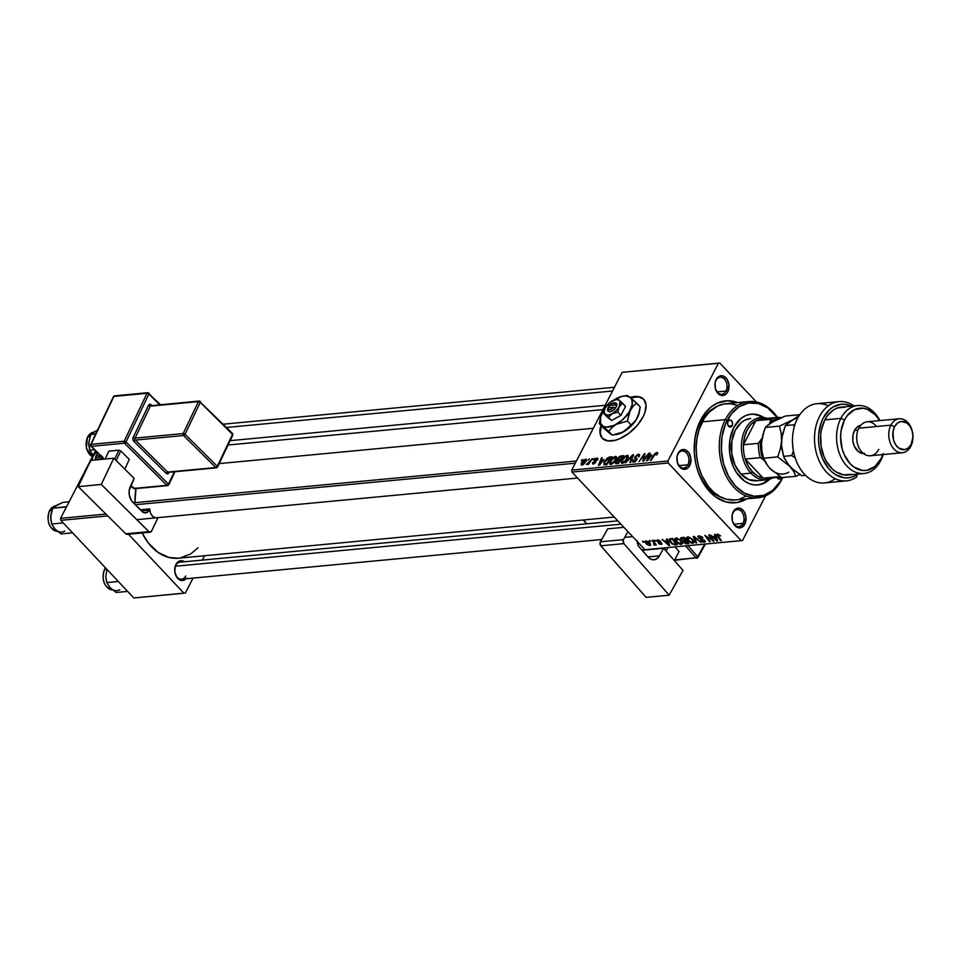 <?xml version="1.0" encoding="UTF-8"?>
<svg xmlns="http://www.w3.org/2000/svg" width="961" height="961" viewBox="0 0 961 961"><rect width="100%" height="100%" fill="white"/><g stroke="black" fill="none" stroke-linecap="round" stroke-linejoin="round"><path stroke-width="1.44" d="M643.882 399.464A28.434 14.896 -43.2 0 0 630.572 397.722L638.488 396.953M600.373 417.591L599.34 423.741L602.235 425.651A19.905 10.427 136.8 0 1 600.373 417.591A19.905 10.427 136.8 0 1 602.175 412.846L603.52 410.635L602.175 412.846A19.905 10.427 136.8 0 1 604.949 408.485L600.577 416.822L600.601 423.453L603.412 426.396L606.415 427.116L614.151 425.387L622.452 419.933L629.071 412.233L632.242 404.341L631.797 399.584L630.176 397.386A28.434 14.896 136.8 0 1 643.714 399.283A28.434 14.896 136.8 0 1 643.053 416.858L637.131 425.507L629.071 433.123L620.085 438.552L615.665 440.174L607.845 440.919L602.331 438.276L599.964 432.666L601.105 424.942M687.884 464.812A8.529 6.018 84.6 0 0 686.346 452.847A8.529 6.018 84.6 0 0 677.937 454.217L678.106 453.244A9.946 7.027 -95.4 0 1 687.932 451.646A9.946 7.027 -95.4 0 1 689.722 465.592L687.884 464.812L679.007 465.641L687.884 464.812A8.529 6.018 -95.4 0 1 683.715 468.007A8.529 6.018 -95.4 0 1 677 460.763A8.529 6.018 84.6 0 0 681.733 467.731A8.529 6.018 84.6 0 0 687.884 464.812L689.722 465.592L690.851 458.289L688.977 453.003L685.397 449.868L681.313 449.964L678.106 453.244L677.012 456.691L677.349 462.457L679.895 467.202L683.8 469.316L687.74 468.103L689.722 465.592A9.946 7.027 -95.4 0 1 682.526 469.004A9.946 7.027 -95.4 0 1 677 460.824A9.946 7.027 -95.4 0 1 676.868 459.334A9.946 7.027 -95.4 0 1 678.106 453.244L677.937 454.217A8.529 6.018 -95.4 0 1 682.106 451.021A8.529 6.018 -95.4 0 1 688.064 455.562A8.529 6.018 -95.4 0 1 687.884 464.812M725.951 391.055A8.529 6.018 84.6 0 0 724.426 379.09A8.529 6.018 84.6 0 0 716.005 380.46L716.173 379.487A9.946 7.027 -95.4 0 1 725.999 377.889A9.946 7.027 -95.4 0 1 727.789 391.836L725.951 391.055L717.086 391.884L725.951 391.055A8.529 6.018 -95.4 0 1 721.783 394.25A8.529 6.018 -95.4 0 1 715.068 387.007A8.529 6.018 84.6 0 0 719.801 393.974A8.529 6.018 84.6 0 0 725.951 391.055L727.789 391.836L728.931 384.532L727.057 379.235L723.465 376.111L719.381 376.207L716.173 379.487L715.08 382.934L715.416 388.7L717.975 393.433L721.867 395.56L725.807 394.346L727.789 391.836A9.946 7.027 -95.4 0 1 720.594 395.247A9.946 7.027 -95.4 0 1 715.08 387.067A9.946 7.027 -95.4 0 1 714.936 385.577A9.946 7.027 -95.4 0 1 716.173 379.487L716.005 380.46A8.529 6.018 -95.4 0 1 720.173 377.265A8.529 6.018 -95.4 0 1 726.144 381.805A8.529 6.018 -95.4 0 1 725.951 391.055M742.961 523.385A8.529 6.018 84.6 0 0 741.424 511.432A8.529 6.018 84.6 0 0 733.003 512.802L733.183 511.817A9.946 7.027 -95.4 0 1 742.997 510.219A9.946 7.027 -95.4 0 1 744.799 524.177L742.961 523.385L734.084 524.225L742.961 523.385A8.529 6.018 -95.4 0 1 738.793 526.58A8.529 6.018 -95.4 0 1 732.078 519.336A8.529 6.018 84.6 0 0 736.811 526.316A8.529 6.018 84.6 0 0 742.961 523.385L744.799 524.177L745.928 516.862L744.054 511.576L740.475 508.453L737.724 508.129L734.072 510.423L732.09 515.264L732.426 521.03L734.973 525.775L738.877 527.889L741.58 527.457L744.799 524.177A9.946 7.027 -95.4 0 1 737.592 527.577A9.946 7.027 -95.4 0 1 732.078 519.396A9.946 7.027 -95.4 0 1 731.946 517.919A9.946 7.027 -95.4 0 1 733.183 511.817L733.003 512.802A8.529 6.018 -95.4 0 1 737.183 509.594A8.529 6.018 -95.4 0 1 743.141 514.135A8.529 6.018 -95.4 0 1 742.961 523.385M186.158 578.762A9.946 7.027 -95.4 0 1 174.842 572.011A9.946 7.027 -95.4 0 1 174.698 570.522A9.946 7.027 -95.4 0 1 175.947 564.431L175.767 565.404A8.529 6.018 84.6 0 0 174.71 570.582A8.529 6.018 -95.4 0 1 175.767 565.404L175.947 564.431A9.946 7.027 -95.4 0 1 184.548 561.777L181.857 560.707L177.917 561.921L175.274 566.065L174.806 571.735L176.68 577.032L180.26 580.156L183.022 580.468L186.662 578.186M738.132 402.731L727.501 400.773L717.122 403.212L710.792 407.188L705.23 412.882L700.629 420.065L700.113 422.996A46.921 33.13 84.6 0 0 694.25 451.562A46.921 33.13 -95.4 0 1 700.113 422.996A46.921 33.13 -95.4 0 1 713.639 408.353A46.921 33.13 84.6 0 0 700.113 422.996L700.629 420.065A51.185 36.134 -95.4 0 1 737.772 402.587M135.957 488.584A54.02 38.152 84.6 0 0 134.948 502.675L135.957 488.584M178.374 558.221L168.896 557.464L158.024 552.383L148.474 543.157L142.144 532.947A54.02 38.152 84.6 0 0 178.326 558.221L614.271 517.066M593.297 428.282L219.216 463.598L593.297 428.282M175.767 565.404A8.529 6.018 -95.4 0 1 179.947 562.209L617.839 520.862M756.403 401.962L719.789 363.03L622.175 372.339L571.723 470.097L667.931 461.004L718.384 363.258L622.175 372.339L719.789 363.03L756.403 401.962M600.289 417.999L599.34 423.741L612.277 435.153L608.733 431.393L611.953 427.525L616.265 424.33L627.401 421.086L630.933 424.846L627.401 421.086L630.236 410.191A19.905 10.427 136.8 0 1 616.265 424.33A19.905 10.427 136.8 0 1 602.235 425.651L608.733 431.393L611.953 427.525L616.265 424.33L627.401 421.086L629.155 412.677L633.119 406.107L636.662 403.127L640.206 406.899L630.344 397.337L638.164 396.593L643.678 399.235L646.044 404.833L644.903 412.569L643.053 416.858A28.434 14.896 136.8 0 1 622.296 437.483A28.434 14.896 136.8 0 1 602.295 438.228A28.434 14.896 136.8 0 1 600.937 425.447M610.043 461.16L613.466 457.184L616.469 456.679L615.857 459.959L612.698 463.55L609.767 464.199L609.755 461.773L610.679 464.391L613.37 463.022L616.109 459.49L615.436 456.355L616.698 457.7L615.436 456.355L610.043 461.16L610.511 461.652L610.043 461.16M603.844 459.562L598.427 465.46L601.478 457.772L602.211 457.7L601.346 459.802L603.844 459.562L601.346 459.802L602.211 457.7L601.478 457.772L598.427 465.46L603.844 459.562M656.856 452.451L657.732 453.075L656.976 454.745L656.195 454.913L656.627 453.4L655.594 453.712L650.213 460.571L654.741 453.796L656.856 452.451L654.021 454.781L650.213 460.571L650.945 460.499L654.633 454.913L656.339 453.364L656.195 454.913L656.976 454.745L656.856 452.451L657.684 453.328L656.856 452.451L657.588 452.619M634.981 456.691L638.14 454.217L639.485 454.433L639.413 456.115L638.392 456.787L638.2 455.106L636.41 455.73L635.581 457.208L636.975 458.649L636.747 459.971L634.969 461.833L632.999 462.157L632.927 459.995L633.695 459.839L634.08 461.316L636.074 459.899L634.656 458.133L634.981 456.691L635.99 460.091L634.212 461.304L633.695 459.839L632.927 459.995L633.719 462.217L636.747 459.971L635.738 456.547L637.84 455.106L638.801 455.658L638.392 456.787L639.173 456.619L638.356 454.193L639.618 455.538L638.356 454.193L634.981 456.691L637.023 458.865L634.981 456.691M625.527 462.902L632.614 454.829L633.539 454.745L630.596 462.421L629.863 462.493L632.386 455.91L625.527 462.902L632.386 455.91L629.863 462.493L630.596 462.421L633.539 454.745L632.614 454.829L633.251 455.514L632.614 454.829L625.527 462.902M621.707 460.067L625.13 456.079L628.134 455.586L627.773 458.397L624.362 462.445L621.827 463.274L621.19 461.268L621.707 460.067L622.344 463.298L625.034 461.929L627.773 458.397L627.089 455.262L628.35 456.595L627.089 455.262L621.707 460.067L622.163 460.559L621.707 460.067M581.237 460.739L582.714 459.538L581.237 460.739M617.539 458.553L619.905 456.211L623.617 455.682L618.416 463.574L615.328 463.082L617.611 460.043L617.539 458.553L617.611 460.043L615.665 462.037L615.725 463.707L618.416 463.574L623.617 455.682L620.806 455.946L621.551 456.739L620.806 455.946L617.539 458.553L618.067 459.106L617.539 458.553M651.858 455.034L646.441 460.92L649.492 453.244L650.225 453.172L649.36 455.274L651.858 455.034L649.36 455.274L650.225 453.172L649.492 453.244L646.441 460.92L651.858 455.034M644.831 458.193L648.771 453.304L643.558 461.196L642.789 461.268L644.182 454.865L639.065 461.616L644.266 453.736L645.035 453.664L643.654 460.055L644.831 458.193L643.654 460.055L645.035 453.664L644.266 453.736L639.065 461.616L644.182 454.865L642.789 461.268L643.558 461.196L648.771 453.304L645.251 458.637L644.831 458.193M596.481 458.817L596.793 460.139L597.622 459.863L596.877 458.109L597.898 459.202L596.877 458.109L597.898 458.493L597.574 459.971L596.793 460.139L596.733 458.829L595.183 459.586L596 461.412L595.472 462.746L592.625 463.863L592.649 462.445L593.43 462.277L593.634 463.298L594.991 462.445L594.102 460.691L595.123 458.902L596.877 458.109L594.306 459.911L594.991 462.445L593.826 463.298L592.649 462.445L593.43 464.007L595.784 462.253L595.075 459.778L596.481 458.817L597.694 459.718M608.661 457.268L611.953 456.787L606.763 464.668L604.001 464.764L603.976 462.361L606.655 458.649L608.661 457.268L604.217 461.881L604.169 464.824L606.763 464.668L611.953 456.787L609.875 456.98L611.028 458.193L609.875 456.98L608.661 457.268L609.262 457.916L608.661 457.268M581.417 462.89L583.771 459.983L586.138 459.286L586.066 461.28L583.495 464.415L581.369 465.04L581.213 463.31L581.898 465.1L586.066 461.28L585.489 459.19L586.45 460.211L585.489 459.19L581.417 462.89L581.885 463.394L581.417 462.89M587.976 460.103L589.453 458.902L587.976 460.103M589.994 461.004L592.276 458.637L588.492 464.379L587.76 464.451L588.54 463.262L586.318 464.487L589.994 461.004L586.318 464.487L588.54 463.262L587.76 464.451L588.492 464.379L592.276 458.637L589.994 461.004L590.414 461.46L589.994 461.004M592.901 459.634L594.379 458.445L592.901 459.634M571.975 472.079L644.963 549.716L741.183 540.635L668.195 462.998L571.975 472.079L571.723 470.097L622.175 372.339L719.789 363.03L718.384 363.258L667.931 461.004L668.195 462.998L667.931 461.004L571.723 470.097L571.975 472.079L644.963 549.716L741.183 540.635L668.195 462.998L571.975 472.079M676.244 541.932L674.742 538.977L677.181 538.184L680.844 540.502L682.394 543.758L679.968 544.322L676.724 542.424L681.253 544.455L682.454 543.325L680.844 540.502L675.931 538.064L674.838 538.677L676.244 541.932M667.138 540.815L666.417 539.049L667.21 538.977L669.757 545.452L668.868 545.536L662.093 539.457L664.652 541.043L667.138 540.815L664.652 541.043L662.093 539.457L668.868 545.536L669.757 545.452L667.21 538.977L666.417 539.049L667.138 540.815L667.595 539.938L667.138 540.815M717.35 534.148L717.266 536.046L717.627 535.337L717.266 536.046L721.387 540.587L718.119 536.13L718.311 534.244L717.987 534.881L720.534 535.95L717.35 534.148L720.318 535.661L717.603 535.253L721.387 540.587L720.654 540.647L716.774 535.253L717.35 534.148L716.678 534.496M704.281 542.28L704.713 540.454L699.031 537.788L699.836 535.926L699.476 536.622L701.53 536.562L702.984 537.788L698.851 535.902L698.359 537.92L698.118 536.082L702.131 536.983L702.984 537.788L702.323 537.932L699.884 536.61L698.851 536.827L698.923 537.679L705.206 541.127L703.86 542.292L700.929 541.043L700.437 540.55L701.098 540.418L703.74 541.548L704.101 540.659L698.359 537.92L704.017 540.562L703.632 541.56L700.557 540.683L704.281 542.28L705.254 541.836M695.968 542.977L693.229 536.514L694.166 536.43L701.037 542.497L694.407 537.367L696.761 542.905L695.968 542.977L696.761 542.905L694.407 537.367L701.037 542.497L694.166 536.43L693.229 536.514L695.968 542.977L696.425 542.1L695.968 542.977M687.908 540.839L686.406 537.884L688.845 537.091L692.509 539.409L694.058 542.653L691.632 543.217L688.388 541.319L692.905 543.361L694.118 542.232L692.509 539.409L687.583 536.959L686.502 537.571L687.908 540.839M643.269 542.196L642.609 541.295L644.014 542.124L643.269 542.196L644.014 542.124L643.329 541.223L642.609 541.295L643.269 542.196L643.594 541.56L643.269 542.196M683.271 540.911L683.715 542.509L684.04 541.86L683.715 542.509L685.998 543.806L687.487 543.001L687.067 543.818L688.857 543.65L684.244 537.367L681.433 537.631L680.917 539.373L680.772 537.86L684.244 537.367L688.857 543.65L685.361 543.638L683.127 541.079M715.152 536.274L714.431 534.508L715.224 534.436L717.771 540.923L716.882 541.007L710.107 534.917L712.666 536.514L715.152 536.274L712.666 536.514L710.107 534.917L716.882 541.007L717.771 540.923L715.224 534.436L714.431 534.508L715.152 536.274L715.609 535.409L715.152 536.274M711.44 538.905L708.653 535.061L709.386 534.989L713.999 541.283L706.287 536.298L710.239 541.632L709.506 541.704L704.881 535.421L712.594 540.382L711.44 538.905L712.594 540.382L704.881 535.421L709.506 541.704L710.239 541.632L706.287 536.298L713.999 541.283L709.386 534.989L708.653 535.061L711.44 538.905L711.777 538.256L711.44 538.905M657.372 539.818L660.231 540.863L658.009 540.37L657.432 541.007L661.132 542.641L662.081 544.058L659.39 544.082L658.381 543.301L660.724 543.95L661.012 543.253L656.639 540.995L657.372 539.818L656.868 541.283L661.012 543.253L660.82 543.938L658.381 543.301L661.312 544.503L661.648 543.085L657.552 541.163L657.865 540.382L660.543 541.175L657.372 539.818L656.868 541.283L657.636 539.806L656.868 541.283M669.517 538.917L670.634 542.617L670.922 542.052L670.634 542.617L674.478 544.923L675.883 544.094L675.451 544.923L677.205 544.755L672.58 538.46L669.517 538.917L672.58 538.46L677.205 544.755L672.328 544.058L669.769 541.56L669.156 539.265M649.792 545.596L650.549 544.13L649.792 545.596L649.408 542.509L645.984 540.887L646.321 543.878L645.143 542.016L645.528 541.007L648.279 541.572L650.477 543.974L650.597 545.235L649.792 545.596L647.029 544.539L650.633 545.163M650.008 541.56L649.348 540.659L650.753 541.487L650.008 541.56L650.753 541.487L650.08 540.587L649.348 540.659L650.008 541.56L650.333 540.923L650.008 541.56M653.48 542.22L652.159 540.394L652.891 540.322L656.255 544.899L654.825 544.022L654.885 544.983L653.948 545.019L654.369 543.77L653.48 542.22L653.948 545.019L654.825 544.022L656.255 544.899L652.891 540.322L652.159 540.394L653.48 542.22L653.816 541.572L653.48 542.22M654.922 541.091L654.261 540.19L655.666 541.019L654.261 540.19L654.922 541.091L655.246 540.466L654.922 541.091M742.589 540.406L765.593 495.828L742.589 540.406L741.183 540.635L742.589 540.406M722.071 497.702A46.921 33.13 -95.4 0 1 694.947 458.865A46.921 33.13 84.6 0 0 722.071 497.702M95.499 450.709L90.766 459.875L95.499 450.709M89.409 462.505L60.579 518.351L105.89 514.075L60.579 518.351L89.409 462.505M183.947 593.237L128.462 534.244L183.947 593.237L133.831 597.97L185.341 593.009L193.041 578.114L185.341 593.009L183.947 593.237M107.74 515.913L60.843 520.345L133.831 597.97L60.843 520.345L60.579 518.351L60.843 520.345L107.74 515.913M202.339 560.095L204.585 555.746L202.339 560.095M180.127 557.993L190.771 553.896L198.002 547.794M185.725 575.999A8.529 6.018 -95.4 0 1 181.545 579.195A8.529 6.018 -95.4 0 1 174.83 571.951A8.529 6.018 84.6 0 0 179.575 578.918A8.529 6.018 84.6 0 0 185.725 575.999M746.853 498.831A51.185 36.134 -95.4 0 1 694.971 459.034A51.185 36.134 -95.4 0 1 694.25 451.406A51.185 36.134 -95.4 0 1 700.629 420.065L697.169 428.486L694.995 437.796L694.31 452.655L695.584 462.589L698.203 472.127L704.413 484.861L709.843 491.816L716.065 497.245L726.36 502.074L737.003 502.567L747.093 498.687M731.946 517.979A8.529 6.018 -95.4 0 1 733.003 512.802A8.529 6.018 84.6 0 0 731.946 517.967M676.868 459.406A8.529 6.018 -95.4 0 1 677.937 454.217A8.529 6.018 84.6 0 0 676.868 459.394L676.868 459.334M714.936 385.649A8.529 6.018 -95.4 0 1 716.005 380.46A8.529 6.018 84.6 0 0 714.936 385.637L714.936 385.577M681.433 537.631L680.592 538.064M684.016 541.511L685.373 543.049L687.583 542.989L686.142 541.031L687.583 542.989L687.908 542.352L686.334 543.109L684.016 541.511L686.466 540.394L684.953 541.139M681.962 539.686L685.601 540.286L684.04 538.172L685.601 540.286L685.926 539.662L684.052 540.442L681.962 539.686L682.43 537.535L681.986 538.4L684.364 537.535L681.625 538.616L681.962 539.686L681.986 538.4M693.926 541.391L692.905 543.361L693.926 541.391M693.097 541.812L692.256 542.629L693.073 541.548L691.752 539.445L693.097 541.812L693.614 540.803L692.256 542.629L688.701 540.839L688.557 537.019L688.22 537.692L692.016 538.929L688.917 537.74L687.487 538.1L688.22 537.692M699.031 537.788L699.476 536.622M704.017 540.562L703.632 541.56M701.674 538.917L701.362 539.517L701.674 538.917M698.851 535.902L697.806 536.394M718.119 536.13L717.987 534.881M717.411 539.986L716.882 541.007L717.411 539.986M715.428 537.043L716.185 538.965L716.654 538.064L716.786 540.274L717.206 539.481L716.786 540.274L713.446 537.223L713.867 536.406L713.446 537.223L715.428 537.043L715.897 536.142L715.428 537.043L713.446 537.223L716.786 540.274L715.428 537.043M713.567 540.695L713.23 541.355L713.567 540.695M709.831 541.067L709.506 541.704L709.831 541.067M712.906 539.782L712.594 540.382L712.906 539.782M657.552 541.163L657.865 540.382M661.312 544.503L661.648 543.085M661.012 543.253L660.82 543.938M669.385 544.527L668.868 545.536L669.385 544.527M667.414 541.572L668.171 543.494L668.628 542.605L668.772 544.815L669.192 544.01L668.772 544.815L665.432 541.764L665.853 540.935L665.432 541.764L667.414 541.572L667.883 540.683L667.414 541.572L665.432 541.764L668.772 544.815L667.414 541.572M672.376 539.265L675.919 544.082L676.244 543.458L673.841 544.166L671.403 542.593L670.129 539.866L672.712 538.64L670.105 539.914L670.622 541.644L673.337 544.022L675.919 544.082L672.376 539.265M682.262 542.497L681.253 544.455L682.262 542.497M681.433 542.905L680.088 540.538L681.433 542.905L681.95 541.908L680.592 543.734L677.037 541.932L676.892 538.124L676.556 538.785L680.352 540.022L676.304 538.833L676.256 540.959L679.175 543.458L680.796 543.698L681.433 542.905L680.592 543.734M676.412 538.064L675.811 539.229L676.556 538.785M645.984 540.887L645.179 541.343M648.735 542.653L649.288 545.031L647.053 543.806L646.513 541.451L649.011 542.124L646.044 541.788L648.699 544.947L649.804 544.406L648.735 542.653M650.321 543.686L649.288 545.031M655.846 544.334L655.522 544.971L655.846 544.334M655.15 543.397L654.825 544.022L655.15 543.397M654.597 545.139L654.825 544.022M654.934 543.097L654.081 544.406M616.265 462.673L617.791 463.634L616.409 461.929L617.37 460.8L619.905 460.259L618.692 463.154L616.409 461.929L616.265 462.673M618.968 459.478L620.518 459.334L622.272 456.667L620.926 459.766L618.968 459.478L619.725 460.271L618.259 458.505L620.169 456.907L622.68 457.112L619.232 457.364L618.079 459.01L618.968 459.478L618.259 458.505M617.046 462.83L618.295 462.721L619.905 460.259L617.551 460.691L616.409 461.929M628.098 455.538L627.089 455.262M621.323 462.998L622.344 463.298M622.836 462.385L626.104 459.959L627.437 456.679L625.971 456.331L623.148 458.841L621.935 461.34L622.644 462.385L622.392 460.079L626.572 456.175L627.497 458.89L627.053 458.421L625.167 461.809L622.836 462.385L623.413 462.998L622.139 462.181L623.04 463.142M626.572 456.175L628.206 457.364M639.509 454.457L638.356 454.193M637.84 455.106L638.801 455.658M636.795 458.349L635.581 457.208M632.71 461.977L633.719 462.217M634.212 461.304L633.599 460.019M636.687 460.079L636.074 459.418L636.687 460.079M634.825 458.385L636.074 459.418M656.339 453.364L656.615 454.229M650.116 456.067L649.36 455.274L650.116 456.067M650.981 455.982L647.75 460.367L648.999 456.163L651.354 456.367L648.999 456.163L647.426 460.019L650.981 455.982M643.93 459.058L643.341 458.433L643.93 459.058M644.375 456.992L643.774 456.343L644.375 456.992M644.891 454.397L644.266 453.736L644.891 454.397M595.784 462.253L594.967 460.259M592.553 463.803L593.43 464.007M593.994 463.875L593.345 463.178M593.826 463.298L593.43 462.277M594.15 460.908L595.147 462.025M595.988 461.7L594.306 459.911L595.988 461.7M597.79 458.337L596.877 458.109M602.091 460.595L601.346 459.802L602.091 460.595M602.967 460.511L599.736 464.908L600.985 460.703L603.34 460.896L600.985 460.703L599.412 464.559L602.967 460.511M604.721 463.875L606.631 463.815L610.607 457.772L607.316 458.817L604.913 461.869L604.721 463.875L604.913 461.869L609.67 457.856L611.016 458.205L607.04 464.247L604.721 463.875L605.574 464.788L604.577 463.779L605.526 464.788M616.433 456.643L615.436 456.355M609.67 464.115L610.679 464.391M611.172 463.49L614.439 461.064L615.821 457.941L614.307 457.436L611.484 459.947L610.283 462.433L610.98 463.49L610.728 461.184L614.908 457.268L615.833 459.995L615.4 459.526L613.502 462.902L611.172 463.49L611.749 464.103L610.475 463.286L611.376 464.247M614.908 457.268L616.542 458.469M586.27 459.394L585.489 459.19M581.153 464.896L581.898 465.1M582.294 464.391L585.033 461.881L585.117 459.887L585.717 461.893L585.285 461.424L582.294 464.391L582.738 464.86L581.97 464.331L582.138 462.83L585.117 459.887L586.282 460.812M688.076 536.959L687.391 538.472L688.268 540.346L692.256 542.629M585.117 459.887L582.138 462.83L582.534 464.944M601.274 425.795A28.434 14.896 -43.2 0 0 602.463 438.408M601.442 425.303L600.301 433.027L601.057 436.15M781.281 477.317A3.556 2.511 -95.4 0 1 781.077 477.785L777.377 478.134L781.077 477.785L778.963 479.119L776.884 477.305M732.138 425.735L728.45 426.083L732.138 425.735L730.528 427.056L728.642 426.312L727.585 423.933L727.994 421.326A3.556 2.511 -95.4 0 1 729.735 419.993A3.556 2.511 -95.4 0 1 732.222 421.891A3.556 2.511 -95.4 0 1 732.138 425.735A3.556 2.511 -95.4 0 1 730.408 427.068A3.556 2.511 -95.4 0 1 727.921 425.182A3.556 2.511 -95.4 0 1 727.994 421.326L729.615 420.017L731.501 420.762L732.546 423.128L732.138 425.735M762.65 417.506A35.545 25.094 84.6 0 0 750.697 414.227M756.872 485.041L757.881 484.945A35.545 25.094 -95.4 0 0 769.761 479.179L763.815 483.323L759.07 484.788L754.145 484.897L749.232 483.659L744.523 481.101L736.438 472.488L733.363 466.77L729.735 453.604L729.892 439.814L733.808 427.501A35.545 25.094 -95.4 0 1 751.202 414.179A35.545 25.094 -95.4 0 1 763.947 417.615M748.991 401.53A48.338 34.128 -95.4 0 1 777.461 417.422A48.338 34.128 84.6 0 0 725.339 419.657A48.338 34.128 -95.4 0 1 748.991 401.53L725.939 403.704A48.338 34.128 84.6 0 0 702.287 421.831L725.339 419.657L727.165 420.45A46.921 33.13 -95.4 0 1 777.173 417.434L767.755 407.92L758.325 403.512L748.559 403.055L739.321 406.599L731.381 413.855L725.447 424.185L722.011 436.69L721.375 450.313L723.597 463.863L728.486 476.188L735.621 486.218L744.379 493.089L754.013 496.212L763.695 495.323L772.584 490.482L781.737 479.647A48.338 34.128 84.6 0 0 782.771 477.509A48.338 34.128 -95.4 0 1 781.737 479.647L781.906 478.674A46.921 33.13 -95.4 0 1 735.621 486.218A46.921 33.13 -95.4 0 1 727.165 420.45L725.339 419.657A48.338 34.128 84.6 0 0 734.048 487.419A48.338 34.128 84.6 0 0 781.737 479.647A48.338 34.128 -95.4 0 1 758.085 497.774A48.338 34.128 -95.4 0 1 724.294 472.055A48.338 34.128 -95.4 0 1 725.339 419.657L702.287 421.831A48.338 34.128 84.6 0 0 701.254 474.229A48.338 34.128 84.6 0 0 735.033 499.948L758.085 497.774M701.782 422.84L700.113 422.996L701.782 422.84M756.475 480.788A31.281 22.079 -95.4 0 1 734.624 464.151A31.281 22.079 -95.4 0 1 735.285 430.24A31.281 22.079 -95.4 0 1 750.601 418.515L750.517 418.528M781.906 478.674L782.482 477.533A46.921 33.13 -95.4 0 1 781.906 478.674M781.317 477.209L781.077 477.785A3.556 2.511 -95.4 0 1 779.347 479.119A3.556 2.511 -95.4 0 1 776.944 477.437M757.881 484.945A35.545 25.094 -95.4 0 1 733.039 466.037A35.545 25.094 -95.4 0 1 733.808 427.501L740.871 418.552L745.255 415.789L750.012 414.323L754.938 414.215L759.851 415.464L764.548 418.023M737.7 405.458L731.021 403.764L724.33 403.908L717.867 405.902L709.158 412.161L704.329 418.275L699.019 429.783L696.965 438.576L696.208 447.874L696.761 457.328L698.611 466.565L701.686 475.251L708.317 486.47L713.855 492.356L720.017 496.681L726.588 499.276L735.069 499.948M739.922 498.975L746.168 496.08M758.061 484.885L762.818 483.419L767.214 480.656M758.842 415.56L753.929 414.311M757.52 480.656L748.871 479.659L740.919 474.097L734.901 464.8L731.717 453.208L731.85 441.075L735.285 430.24L741.508 422.372L745.376 419.933L750.673 418.503M757.376 484.981A35.545 25.094 84.6 0 0 768.5 479.527M112.221 589.91A12.793 9.033 -95.4 0 1 104.16 582.354A12.793 9.033 -95.4 0 1 104.725 569.236L104.629 569.825M105.542 567.891A12.793 9.033 84.6 0 0 104.725 569.236L106.635 569.056L104.725 569.236A12.793 9.033 84.6 0 0 104.232 582.558A12.793 9.033 84.6 0 0 112.533 589.934M119.801 589.694A13.838 9.766 84.6 0 1 110.022 587.664L116.197 592.481L127.645 591.399L116.197 592.481L110.022 587.664L106.875 582.57L105.806 576.888L106.887 569.308L105.806 576.732A13.838 9.766 84.6 0 0 105.998 578.798A13.838 9.766 84.6 0 0 105.998 578.822L105.794 576.624M118.323 581.489L106.875 582.57L118.323 581.489M113.398 589.91C104.232 587.639 101.253 580.792 104.473 569.368L104.725 569.236M110.022 587.664L106.875 582.57L106.01 578.846M106.01 578.858L105.806 576.888M620.938 524.165L175.395 566.233L620.938 524.165M575.279 463.202L135.285 504.741L575.279 463.202M64.723 531.121A13.838 9.766 84.6 0 1 54.945 529.091L61.12 533.908L72.58 532.826L61.12 533.908L54.945 529.091L51.798 523.985L63.246 522.904L51.798 523.985L50.933 520.273L50.969 514.195L52.711 508.213L66.633 506.615L65.732 506.988L65.985 507.876L65.732 506.988L52.711 508.213L56.327 505.438L62.958 502.363L69.132 501.774L62.958 502.363L55.209 506.207M57.143 531.337A12.793 9.033 -95.4 0 1 49.083 523.781A12.793 9.033 -95.4 0 1 49.66 510.651L49.552 511.24M55.534 505.906A12.793 9.033 84.6 0 0 49.66 510.651L51.906 510.447L49.66 510.651A12.793 9.033 84.6 0 0 49.167 523.973A12.793 9.033 84.6 0 0 57.456 531.361M57.516 504.885L52.711 508.213L50.741 516.249A13.838 9.766 84.6 0 0 50.741 516.249L50.729 518.147A13.838 9.766 84.6 0 0 50.729 518.159A13.838 9.766 84.6 0 0 50.921 520.225A13.838 9.766 84.6 0 0 50.933 520.249L50.741 518.303M50.729 518.051L51.798 523.985L54.945 529.091M58.321 531.337C49.155 529.067 46.176 522.219 49.395 510.796L49.66 510.651A12.793 9.033 -95.4 0 1 53.516 506.567M226.496 427.465L612.529 391.019L226.496 427.465M93.073 455.394L93.013 455.334A13.838 9.766 84.6 0 0 93.073 455.394L89.866 450.228L94.562 449.784L89.866 450.228L88.82 442.48L90.778 434.456L95.704 433.988L90.778 434.456L97.578 430.072L93.277 432.45M93.601 432.15A12.793 9.033 84.6 0 0 87.727 436.895L87.727 436.895A12.793 9.033 -95.4 0 1 91.583 432.81M92.785 456.895A12.793 9.033 -95.4 0 1 87.727 436.895L89.974 436.69L87.727 436.895A12.793 9.033 84.6 0 0 92.4 456.703M88.796 444.282L88.82 442.48A13.838 9.766 84.6 0 0 88.82 442.492L90.778 434.456L95.595 431.117M93.986 432.102L87.727 436.895M88.808 444.547L88.796 444.39A13.838 9.766 84.6 0 0 88.796 444.402A13.838 9.766 84.6 0 0 88.989 446.469A13.838 9.766 84.6 0 0 89.001 446.481L89.866 450.228L93.013 455.334M771.419 477.377A29.851 21.082 -95.4 0 1 763.214 478.146A29.851 21.082 -95.4 0 1 752.523 471.935L757.616 476.043L763.214 478.146L745.268 459.07L748.307 466.145L752.523 471.935L750.949 473.148A31.281 22.079 84.6 0 0 772.92 477.809A31.281 22.079 -95.4 0 1 766.494 479.851A31.281 22.079 -95.4 0 1 750.949 473.148L740.919 474.097L750.949 473.148A31.281 22.079 -95.4 0 1 741.988 439.417A31.281 22.079 -95.4 0 1 760.619 417.567A31.281 22.079 -95.4 0 1 767.31 418.371A31.281 22.079 84.6 0 0 743.021 435.033A31.281 22.079 84.6 0 0 750.949 473.148L752.523 471.935A29.851 21.082 -95.4 0 1 745.268 459.07A29.851 21.082 -95.4 0 1 743.43 444.751A29.851 21.082 -95.4 0 1 755.839 420.714A29.851 21.082 -95.4 0 1 765.905 419.08M780.885 477.064L767.371 478.338A29.851 21.082 84.6 0 1 763.214 478.146L778.242 476.728A29.851 21.082 84.6 0 0 780.764 476.98A29.851 21.082 -95.4 0 1 778.242 476.728L763.214 478.146L745.268 459.07L760.307 457.64L763.046 459.406A28.434 20.073 -95.4 0 1 760.668 440.907L762.133 438.072L758.457 443.333L743.43 444.751L755.839 420.714L750.997 424.522L747.141 430.084L744.559 436.991L743.43 444.751L755.839 420.714L770.866 419.296L769.461 423.873L770.662 421.531A28.434 20.073 -95.4 0 1 778.975 418.732L773.725 419.849L770.662 421.531L770.866 419.296A29.851 21.082 -95.4 0 1 776.788 417.47A29.851 21.082 -95.4 0 1 780.945 417.651A29.851 21.082 84.6 0 0 770.866 419.296L755.839 420.714A29.851 21.082 84.6 0 1 761.749 418.888L776.788 417.47M763.046 459.406L764.848 461.316L763.046 459.406L761.641 454.973L760.668 440.907L758.457 443.333L743.43 444.751A29.851 21.082 84.6 0 0 745.268 459.07L760.307 457.64A29.851 21.082 -95.4 0 1 758.457 443.333A29.851 21.082 84.6 0 0 760.307 457.64L763.046 459.406M838.989 401.602A39.809 28.109 -95.4 0 1 853.945 405.902A39.809 28.109 84.6 0 0 814.544 440.883A39.809 28.109 84.6 0 0 856.84 476.884A39.809 28.109 -95.4 0 1 846.473 480.86A39.809 28.109 -95.4 0 1 814.748 443.874A39.809 28.109 -95.4 0 1 838.989 401.602L816.946 403.68A39.809 28.109 84.6 0 0 797.462 418.612A39.809 28.109 -95.4 0 1 828.274 405.842M851.398 474.326L843.566 474.866L835.854 471.815L832.31 469.028L826.292 461.316L823.985 456.583L821.09 446.024L820.694 434.937L821.463 429.567L824.838 419.873L840.863 418.359L844.527 419.933A31.281 22.079 -95.4 0 1 879.603 420.618L875.387 414.9L867.447 409.338L863.134 408.233L854.617 409.626L847.338 415.536L844.527 419.933L841.091 430.756L840.599 436.774L842.148 448.871L844.142 454.493L850.161 463.779L853.969 467.094L862.425 470.446L866.762 470.349L874.81 466.626L881.021 458.745L880.684 460.703A34.115 24.097 84.6 0 0 883.147 454.553A34.115 24.097 -95.4 0 1 880.684 460.703L881.021 458.745A31.281 22.079 -95.4 0 1 850.161 463.779A31.281 22.079 -95.4 0 1 844.527 419.933L840.863 418.359A34.115 24.097 84.6 0 0 847.013 466.193A34.115 24.097 84.6 0 0 880.684 460.703A34.115 24.097 -95.4 0 1 863.987 473.497A34.115 24.097 -95.4 0 1 840.142 455.346A34.115 24.097 -95.4 0 1 840.863 418.359L824.838 419.873A34.115 24.097 84.6 0 0 824.106 456.859A34.115 24.097 84.6 0 0 847.95 475.01L863.987 473.497M878.75 449.364A17.058 12.049 -95.4 0 1 866.402 455.202A17.058 12.049 -95.4 0 1 856.948 441.171A17.058 12.049 -95.4 0 1 856.707 438.624A17.058 12.049 -95.4 0 1 858.834 428.186A17.058 12.049 84.6 0 0 858.473 446.685A17.058 12.049 84.6 0 0 870.402 455.754L902.463 452.727A17.058 12.049 -95.4 0 1 890.547 443.646A17.058 12.049 -95.4 0 1 890.907 425.158A17.058 12.049 84.6 0 0 893.982 449.075A17.058 12.049 84.6 0 0 910.812 446.324L911.16 444.378A14.211 10.042 -95.4 0 1 897.13 446.661A14.211 10.042 -95.4 0 1 894.571 426.732L890.907 425.158L858.834 428.186L890.907 425.158A17.058 12.049 -95.4 0 1 899.256 418.756A17.058 12.049 -95.4 0 1 912.722 433.447M856.707 438.624L856.719 438.841A14.211 10.042 84.6 0 0 856.924 440.967L856.948 441.171M912.938 435.789A17.058 12.049 -95.4 0 1 910.812 446.324A17.058 12.049 -95.4 0 1 902.463 452.727M864.588 453.436L858.774 451.958L854.305 446.228L852.863 440.955L852.924 435.441L854.485 430.516L857.957 430.192L854.485 430.516A14.211 10.042 84.6 0 0 854.017 445.52A14.211 10.042 84.6 0 0 863.471 453.52M856.936 441.063A14.211 10.042 -95.4 0 1 856.719 438.745M834.785 478.962A39.809 28.109 -95.4 0 1 793.065 448.919A39.809 28.109 -95.4 0 1 792.501 442.985A39.809 28.109 -95.4 0 1 797.462 418.612A39.809 28.109 84.6 0 0 796.609 461.76A39.809 28.109 84.6 0 0 824.43 482.939L846.473 480.86M851.53 406.131L845.584 404.341L841.235 404.245L832.935 407.08L829.223 409.927L823.169 418.107L821.006 423.2L818.664 434.732L818.568 440.835L819.192 446.937L822.52 458.505L828.286 468.163L831.902 471.923L835.854 474.842L844.407 477.809L848.743 477.785L852.984 476.74L856.996 474.722L856.503 474.205L856.996 474.722A36.962 26.103 -95.4 0 1 818.688 442.733A36.962 26.103 -95.4 0 1 851.53 406.131M857.572 405.554A34.115 24.097 -95.4 0 1 879.94 420.582A34.115 24.097 84.6 0 0 840.863 418.359A34.115 24.097 -95.4 0 1 857.572 405.554L841.536 407.08A34.115 24.097 84.6 0 0 824.838 419.873L827.337 415.813L833.667 409.806L837.319 408.017L845.115 407.116M792.489 442.468L793.029 448.727A36.962 26.103 84.6 0 1 792.513 443.201L792.501 442.985M882.811 454.589A31.281 22.079 -95.4 0 1 881.021 458.745L883.135 453.604M860.804 425.279A14.211 10.042 84.6 0 0 854.485 430.516L857.308 426.936L860.972 425.242M856.84 476.884L856.996 474.722L856.84 476.884M899.256 418.756L867.194 421.783A17.058 12.049 84.6 0 0 858.834 428.186A17.058 12.049 -95.4 0 1 876.588 426.516M911.16 444.378L912.95 436.714L912.241 431.225L910.115 426.384L906.872 422.936L901.058 421.459L897.394 423.152L894.571 426.732L893.009 431.657L893.49 439.886L895.628 444.727L898.859 448.174L904.673 449.652L908.337 447.958L911.16 444.378L910.812 446.324A17.058 12.049 84.6 0 0 912.938 435.886L912.938 435.669A14.211 10.042 -95.4 0 1 911.16 444.378M912.734 433.555L912.698 433.339A17.058 12.049 84.6 0 0 903.244 419.32A17.058 12.049 84.6 0 0 890.907 425.158L894.571 426.732A14.211 10.042 -95.4 0 1 904.854 421.867A14.211 10.042 -95.4 0 1 912.734 433.555A14.211 10.042 -95.4 0 1 912.938 435.669M767.743 465.833L763.551 458.253L761.869 451.009L761.496 443.141L762.782 435.153L765.34 427.465L779.503 426.131L781.185 433.363L781.545 441.243L780.272 449.219L777.701 456.907L763.551 458.253L761.869 451.009L761.496 443.141A27.016 19.076 84.6 0 0 761.496 443.141L763.947 431.249L765.34 427.465L768.067 424.894L775.191 420.534L785.341 416.041L799.492 414.696L785.341 416.041L772.392 422.035L765.34 427.465L779.503 426.131L781.185 433.363L781.545 441.243L780.272 449.219L777.701 456.907L789.75 466.313L793.606 471.358L795.9 476.272L781.749 477.605L769.701 468.199L765.845 463.154L763.551 458.253L777.701 456.907L789.75 466.313L793.606 471.358L795.9 476.272L800.008 474.566L795.9 476.272L781.749 477.605L769.701 468.199A27.016 19.076 84.6 0 0 788.801 472.163M799.708 414.84L792.441 420.137L779.503 426.131L798.399 417.122L792.441 420.137L799.708 414.84M781.906 449.051A27.016 19.076 -95.4 0 1 781.509 444.955A27.016 19.076 84.6 0 0 781.521 444.979A27.016 19.076 84.6 0 0 781.894 449.003A27.016 19.076 84.6 0 0 781.906 449.051L781.521 444.979M781.545 441.243L782.831 433.267L785.389 425.579L792.441 420.137L785.389 425.579L793.534 424.81L794.194 427.14L793.534 424.81L785.389 425.579L781.99 437.243L781.533 445.267L781.545 441.243M761.484 447.165L761.472 446.853A27.016 19.076 84.6 0 0 761.472 446.877A27.016 19.076 84.6 0 0 761.845 450.901A27.016 19.076 84.6 0 0 761.857 450.937L761.46 446.649M769.701 468.199L771.851 470.217M774.722 420.954L772.392 422.035M781.918 449.123L783.599 456.355L791.732 455.586L793.402 450.985L791.732 455.586L783.599 456.355L784.584 458.781L789.75 466.313L795.276 471.238L801.786 475.707L805.546 475.359L801.786 475.707L792.357 468.836L787.6 463.791L783.599 456.355L781.533 445.267M795.107 424.161L793.534 424.81L795.107 424.161M795.083 457.784L791.732 455.586L795.083 457.784M135.261 488.152L133.867 488.452A1.417 1.009 84.6 0 0 134.54 488.717L167.61 485.593L168.764 484.8A1.417 0.649 25.5 0 0 168.487 484.092L168.331 485.029A1.417 1.009 -95.4 0 1 166.938 485.329L168.331 485.029L168.487 484.092L166.938 485.329L124.474 443.201L166.938 485.329L133.867 488.452L130.84 485.437L133.867 488.452L166.938 485.329A1.417 0.769 -45.2 0 0 168.487 484.092L174.337 471.803L168.487 484.092L126.023 441.976L148.859 394.034L159.658 404.749L148.402 392.989A1.417 0.769 134.8 0 1 148.859 393.121A1.417 0.769 134.8 0 1 148.859 394.034L148.402 392.989L147.009 393.289L124.173 441.219L91.103 444.342L113.939 396.412L147.009 393.289L148.859 394.034A1.417 0.649 -154.5 0 0 147.009 393.289A1.417 1.009 -95.4 0 1 148.402 392.989L147.009 393.289L124.173 441.219A1.417 0.649 25.5 0 1 126.023 441.976L148.859 394.034M168.896 472.728L168.896 472.728A1.417 0.649 25.5 0 1 168.619 472.344A1.417 0.649 -154.5 0 0 168.896 472.728A2.847 2.006 -95.4 0 1 166.109 473.329L167.622 473.845L168.896 472.728M151.141 405.566A1.417 0.769 134.8 0 1 151.237 404.797L149.712 404.269L148.45 405.398L133.231 437.351L132.954 439.453L133.843 441.315L166.109 473.329A1.417 0.769 134.8 0 1 167.658 472.091L135.381 440.078L183.491 435.537L215.757 467.551L167.658 472.091A1.417 1.009 84.6 0 0 168.331 472.368L216.441 467.827A1.417 1.009 -95.4 0 1 215.757 467.551L217.15 467.25L232.526 434.36L200.26 402.347L185.041 434.3L217.306 466.313A1.417 0.649 25.5 0 1 217.582 467.022A1.417 0.649 25.5 0 1 217.15 467.25L217.306 466.313L215.757 467.551A1.417 0.769 -45.2 0 0 217.306 466.313L185.041 434.3L200.26 402.347L232.526 434.36L217.306 466.313M134.168 478.434L113.794 458.217L90.742 460.391L78.237 486.638L101.289 484.464L113.794 458.217L134.168 478.434L129.218 490.434L129.279 494.855L131.573 500.801L143.033 512.273L146.889 512.525L149.664 508.922L150.625 513.342L152.475 516.129L154.949 517.631L157.568 517.559A8.529 6.018 -95.4 0 1 156.547 517.775A8.529 6.018 -95.4 0 1 149.736 509.786L149.664 508.922L140.378 509.798L149.664 508.922L149.111 510.063L141.387 510.796L149.111 510.063A7.111 5.021 -95.4 0 1 145.543 512.934A7.111 5.021 -95.4 0 1 142.156 511.564L132.81 502.291A11.376 8.036 -95.4 0 1 130.372 486.422L134.168 478.434M150.192 532.19A2.847 2.006 -95.4 0 1 148.847 531.637L125.795 533.811A2.847 2.006 84.6 0 0 127.14 534.364L150.192 532.19A2.847 2.006 -95.4 0 0 151.622 531.049L158.012 517.643L151.382 531.457L149.195 531.926L101.289 484.464L148.847 531.637L125.795 533.811L78.237 486.638L125.795 533.811L127.308 534.34L128.33 533.631M101.289 484.464L78.237 486.638L90.742 460.391L113.794 458.217L101.289 484.464M118.9 450.192L114.659 459.082L118.9 450.192L120.75 450.937L129.242 459.358L124.858 469.184L129.242 459.358L120.75 450.937L116.161 460.571L120.75 450.937L118.9 450.192L108.869 451.141L118.9 450.192M105.109 459.034L108.869 451.141L105.109 459.034M124.474 443.201L91.403 446.324L104.293 459.118L91.403 446.324L124.474 443.201L126.023 441.976A1.417 0.769 134.8 0 1 124.474 443.201A1.417 1.009 -95.4 0 1 124.173 441.219L124.474 443.201M200.26 402.347L199.804 401.302L198.41 401.602L200.26 402.347L199.804 401.302A1.417 0.769 134.8 0 1 200.26 401.434A1.417 0.769 134.8 0 1 200.26 402.347A1.417 0.649 -154.5 0 0 198.41 401.602L183.191 433.555L135.081 438.096L150.3 406.143L198.41 401.602L183.191 433.555A1.417 0.649 25.5 0 1 185.041 434.3A1.417 0.769 134.8 0 1 183.491 435.537L215.757 467.551L167.658 472.091A1.417 1.009 84.6 0 0 168.331 472.368L168.607 472.019M232.37 435.297A1.417 0.649 -154.5 0 0 232.814 435.069A1.417 0.649 -154.5 0 0 232.526 434.36L232.37 435.297M232.526 434.36L232.069 433.315L232.526 434.36A1.417 0.769 -45.2 0 0 232.526 433.447L232.814 435.069L217.582 467.022L216.441 467.827A1.417 1.009 -95.4 0 0 217.15 467.25M199.804 401.302L198.41 401.602A1.417 1.009 -95.4 0 1 199.804 401.302M183.191 433.555L183.491 435.537L185.041 434.3L183.191 433.555L135.081 438.096A1.417 1.009 84.6 0 0 135.381 440.078L183.491 435.537A1.417 1.009 -95.4 0 1 183.191 433.555M151.694 405.842A1.417 1.009 84.6 0 0 150.3 406.143L198.41 401.602M167.658 472.091A1.417 0.769 -45.2 0 0 166.109 473.329L133.843 441.315A1.417 0.769 134.8 0 1 135.381 440.078L167.658 472.091M151.021 405.566L151.021 405.566A1.417 1.009 84.6 0 0 150.3 406.143A1.417 0.649 25.5 0 1 148.45 405.398A2.847 2.006 -95.4 0 1 151.237 404.797A1.417 0.769 -45.2 0 0 151.225 405.71L199.119 401.025L232.526 433.447M133.843 441.315A2.847 2.006 -95.4 0 1 133.231 437.351A1.417 0.649 -154.5 0 0 135.081 438.096A1.417 1.009 84.6 0 0 135.381 440.078A1.417 0.769 -45.2 0 0 133.843 441.315M148.45 405.398A1.417 0.649 -154.5 0 0 150.3 406.143L135.081 438.096A1.417 0.649 25.5 0 1 133.231 437.351L148.45 405.398M168.487 484.092L126.023 441.976L124.173 441.219L91.103 444.342L90.947 445.279A1.417 0.649 25.5 0 1 90.67 444.571A1.417 0.649 25.5 0 1 91.103 444.342L113.939 396.412A1.417 0.649 -154.5 0 0 113.494 396.641A1.417 0.649 25.5 0 1 113.939 396.412A1.417 1.009 -95.4 0 1 114.647 395.836A1.417 1.009 84.6 0 0 113.939 396.412L147.009 393.289M90.947 445.279L91.403 446.324L91.103 444.342A1.417 1.009 84.6 0 0 91.403 446.324A1.417 0.769 134.8 0 1 90.947 446.192L90.67 444.571L113.494 396.641L114.647 395.836A1.417 1.009 -95.4 0 1 115.332 396.112M130.732 485.665L133.411 488.32A1.417 0.769 -45.2 0 0 133.867 488.452L133.411 487.395M90.947 446.192L103.992 459.142A9.946 5.213 136.8 0 1 103.956 459.142L103.98 459.13M683.007 570.39L663.607 548.287L642.14 550.305L663.607 548.287L683.007 570.39L669.156 595.195L646.104 597.382L600.817 545.812L646.104 597.382L669.156 595.195L623.869 543.626L669.156 595.195L683.007 570.39M647.93 556.912L659.39 555.83L663.607 548.287L659.39 555.83A11.376 8.036 -95.4 0 1 653.985 559.795A11.376 8.036 -95.4 0 1 648.098 557.104L650.945 559.266L654.081 559.782L657.048 558.581L659.39 555.83L647.93 556.912M607.64 528.862L600.205 542.268L600.817 545.812L623.869 543.626L623.257 540.082L627.941 531.601L623.461 539.626L600.409 541.812L607.64 528.862L623.917 527.325L607.64 528.862M637.179 540.743L638.476 545.968L648.098 557.104L639.197 546.965A7.111 5.021 -95.4 0 1 637.179 541.427M623.461 539.626L600.409 541.812A2.847 2.006 84.6 0 0 600.817 545.812L623.869 543.626A2.847 2.006 -95.4 0 1 623.461 539.626M679.067 551.506L674.382 560.563L679.067 551.506L674.994 546.881L679.067 551.506M666.069 551.097L668.051 547.542L666.069 551.097M665.661 547.758L664.676 549.512L665.661 547.758M697.662 556.707L696.052 557.885A1.417 0.721 -41.3 0 0 697.662 556.707L697.47 557.728A1.417 1.009 -95.4 0 1 696.052 557.885L674.754 559.891L697.47 557.728L704.713 544.07L697.662 556.707L687.956 545.656L697.662 556.707A1.417 0.709 29.2 0 1 697.902 557.5L705.434 544.01M696.052 557.885L685.517 545.884L696.052 557.885M586.883 523.793L583.531 519.973L586.883 523.793M644.843 549.584L641.756 549.872L644.843 549.584M613.659 407.248L607.989 407.788L607.953 408.641L608.842 409.662L610.667 409.494L613.659 407.248A4.264 2.234 136.8 0 1 609.67 409.734A4.264 2.234 136.8 0 1 607.989 407.788L607.772 408.761A5.682 2.979 -43.2 0 0 607.7 409.026A5.682 2.979 -43.2 0 0 610.055 411.716A5.682 2.979 -43.2 0 0 615.533 408.029L613.659 407.248L607.989 407.788L607.724 410.587L608.757 411.608L611.352 411.368L614.307 409.41L615.533 408.029L613.659 407.248M604.277 413.626L611.568 420.498L608.481 417.218L612.253 413.686L617.815 412.065L620.902 415.344L617.815 412.065L619.232 406.623A9.946 5.213 136.8 0 1 612.253 413.686A9.946 5.213 136.8 0 1 605.238 414.347A9.946 5.213 136.8 0 1 604.313 410.323L603.784 413.398L608.481 417.218L612.253 413.686L617.815 412.065L619.232 406.623L622.452 403.091L625.539 406.371L618.668 399.8L616.133 399.524M605.874 406.851L605.202 407.945A9.946 5.213 136.8 0 1 612.193 400.881L612.193 400.881A9.946 5.213 136.8 0 1 615.737 399.572A9.946 5.213 136.8 0 1 619.208 400.22L617.755 399.259M605.202 407.945L604.145 411.752L605.238 414.347L608.205 415.068L612.253 413.686L616.289 410.599L622.452 403.091L619.208 400.22A9.946 5.213 136.8 0 1 619.232 406.623L620.025 401.326L619.208 400.22L616.229 399.512L610.103 402.251L605.202 407.945A9.946 5.213 136.8 0 0 604.313 410.323M603.784 413.398L606.871 416.678L603.784 413.398L604.265 410.527M611.568 420.498L606.871 416.678L611.568 420.498L620.902 415.344L611.568 420.498M625.539 406.371L620.902 415.344L625.539 406.371M630.176 397.386L625.995 395.932L622.332 396.28L613.863 400.1A19.905 10.427 136.8 0 1 616.133 398.719L616.133 398.719A19.905 10.427 136.8 0 1 623.245 396.1A19.905 10.427 136.8 0 1 630.176 397.386L627.269 395.476L624.326 395.932L627.269 395.476L630.176 397.386A19.905 10.427 136.8 0 1 630.236 410.191L633.119 406.107L636.662 403.127L630.176 397.386M602.175 412.846L601.105 415.308L602.175 412.846M639.161 413.038L637.371 417.783L634.488 421.867L623.401 431.909A19.905 10.427 -43.2 0 0 637.371 417.783A19.905 10.427 -43.2 0 0 639.161 413.038A19.905 10.427 -43.2 0 0 639.245 412.641L640.206 406.899L638.452 415.296L636.038 419.969L627.713 428.714L620.854 433.111L612.277 435.153L602.871 427.501L610.547 433.988M615.22 434.696L616.301 434.528A19.905 10.427 -43.2 0 0 623.401 431.909L612.277 435.153L608.421 432.258M615.304 434.66L621.287 432.967L629.587 427.525L636.194 419.825L639.365 411.933M615.653 408.017L616.806 405.794L615.653 408.017M613.827 402.971L616.494 403.536L616.674 405.806L614.8 405.025L609.13 405.566L608.781 406.551L609.779 407.608L608.781 406.551L608.157 407.764L609.13 405.566L614.8 405.025L614.535 403.524L613.118 403.067L609.13 405.566A4.264 2.234 136.8 0 1 612.902 403.103A4.264 2.234 136.8 0 1 614.8 405.025L616.674 405.806A5.682 2.979 -43.2 0 0 614.235 402.875L612.902 403.103M615.761 407.812L615.16 407.872L615.761 407.812M101.001 456.175A4.264 2.234 136.8 0 1 97.265 458.097A4.264 2.234 136.8 0 1 95.848 456.139L100.521 455.694L95.848 456.139L96.112 457.64L97.529 458.085L101.518 455.598M96.617 459.971L95.583 458.938L95.632 457.112A5.682 2.979 -43.2 0 0 95.559 457.376A5.682 2.979 -43.2 0 0 96.376 459.863M99.584 459.562A5.682 2.979 -43.2 0 0 102.395 457.544M93.073 456.295L92.532 457.532L93.073 456.295A9.946 5.213 136.8 0 1 96.581 451.778L93.073 456.295L92.004 460.271A9.946 5.213 136.8 0 1 92.172 458.673A9.946 5.213 136.8 0 1 93.073 456.295L93.734 455.202M92.124 458.877L91.836 460.295L92.124 458.877M92.809 456.835L88.4 465.316A19.905 10.427 136.8 0 1 90.034 461.196L88.965 463.658L90.034 461.196A19.905 10.427 136.8 0 1 92.809 456.835M91.379 458.986L90.034 461.196L91.379 458.986M102.815 457.088L99.211 459.718M97.89 452.967L96.653 454.901L97.65 455.97L96.653 454.901L96.028 456.115L96.989 453.916L98.575 453.76L96.989 453.916A4.264 2.234 136.8 0 1 97.83 453.027M228.081 445.003L602.943 409.602M681.565 538.689L682.154 537.559M693.001 542.22L693.674 540.911M698.743 536.959L699.296 535.878M717.627 535.061L718.083 534.184M657.36 540.599L657.768 539.806M661.18 543.77L661.576 543.013M670.129 539.866L670.766 538.64M681.337 543.313L682.01 542.016M616.325 462.758L617.19 463.682M618.139 459.358L619.064 460.343M638.681 455.322L639.413 456.103M635.762 457.508L637.023 458.841M633.527 461.136L634.416 462.073M636.002 459.334L636.699 460.067M656.699 453.448L657.348 454.145M595.135 460.511L596 461.436M595.039 461.736L595.688 462.433M750.193 414.263L751.202 414.179M104.473 569.368L105.458 567.795M178.95 579.435L601.682 539.529M624.734 537.355L632.638 536.61M577.561 478.025L136.75 519.649M576.408 461.004L133.351 502.831M49.395 510.796L55.918 505.858M223.192 424.185L614.475 387.247M230.135 440.667L605.178 405.254M92.376 456.763L86.37 448.258L87.463 437.039M756.391 480.8L766.494 479.851M114.647 395.836L147.718 392.713L160.499 404.677M168.764 484.8L174.986 471.743M133.411 488.32L134.54 488.717M601.166 540.442L600.469 539.65M586.57 523.817L583.207 519.997M652.339 549.284L642.08 550.245M697.902 557.5L674.514 560.323M607.7 409.026L607.929 408.005M623.245 396.1L625.347 395.752M615.737 399.572L616.794 399.404M95.559 457.376L95.788 456.355"/></g></svg>
